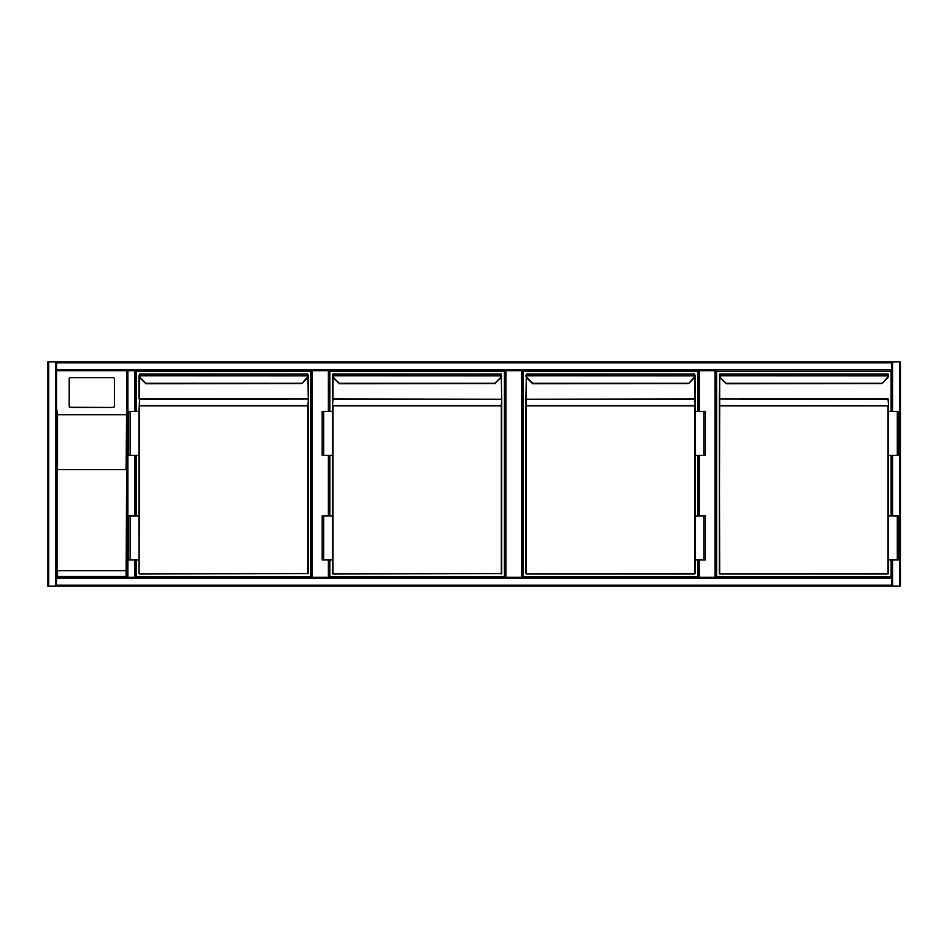 <?xml version="1.0" encoding="UTF-8"?>
<svg xmlns="http://www.w3.org/2000/svg" width="948" height="948" viewBox="0 0 948 948"><rect width="100%" height="100%" fill="white"/><g stroke="black" fill="none" stroke-linecap="round" stroke-linejoin="round"><path stroke-width="1.42" d="M900.6 362.788L900.6 585.212L900.6 362.788M127.838 361.911L900.6 361.911L900.6 586.089L127.838 586.089M328.281 411.361L328.281 370.704L329.157 370.704L329.157 411.361M329.157 455.313L329.157 515.985M329.157 559.936L329.157 577.296M328.281 370.704L312.461 370.704L312.461 577.296M311.584 577.296L311.584 370.704L312.461 370.704M521.696 577.296L521.696 370.704L522.573 370.704L522.573 577.296M521.696 370.704L505.865 370.704L505.865 577.296M329.157 370.704L504.988 370.704L504.988 577.296L504.988 370.704L505.865 370.704M715.1 577.296L715.1 370.704L715.977 370.704L715.977 577.296L715.977 370.704L127.838 370.704L127.838 577.296L891.807 577.296L891.807 578.173L891.807 559.936L891.807 577.296M715.1 370.704L699.28 370.704L699.28 411.361M522.573 370.704L698.403 370.704L698.403 411.361L698.403 370.704L699.28 370.704M698.403 577.296L698.403 559.936L698.403 577.296M698.403 515.985L698.403 455.313L698.403 515.985M891.807 515.985L891.807 455.313L891.807 515.985M891.807 411.361L891.807 370.704L891.807 411.361M900.6 586.089L900.6 361.911M891.807 585.212L891.807 578.173L56.631 578.173L56.631 577.296L126.961 577.296L56.631 577.296L56.631 370.704L56.631 585.212L891.807 585.212L891.807 586.089L56.631 586.089L56.631 585.212M126.961 586.089L47.838 586.089L47.838 361.911L126.961 361.911M47.838 361.911L47.838 586.089M56.631 370.704L126.961 370.704L56.631 370.704L56.631 361.911L891.807 361.911L891.807 362.788L56.631 362.788M891.807 370.704L891.807 362.788M891.807 361.911L56.631 361.911M135.754 577.296L135.754 559.936L135.754 577.296L134.877 577.296L134.877 559.936M127.838 577.296L126.961 577.296L126.961 370.704L127.838 370.704M134.877 411.361L134.877 370.704L135.754 370.704L135.754 411.361L135.754 370.704L311.584 370.704M135.754 455.313L135.754 515.985L135.754 455.313M126.084 469.604L126.961 370.704L126.961 577.296L126.084 576.42L126.665 469.604L56.927 469.604L56.927 570.708L126.084 570.708M113.12 407.249A1.315 1.304 -0 0 0 114.435 405.945L114.435 378.987A1.315 1.304 -0 0 0 113.12 377.683L70.472 377.683A1.315 1.304 180 0 0 69.157 378.987L69.157 405.945A1.315 1.304 -0 0 0 70.472 407.249L113.12 407.462A1.315 1.304 -0 0 0 114.435 406.159L114.435 379.2M113.12 407.462L70.472 407.462A1.315 1.304 -0 0 1 69.157 406.159M56.631 408.801L57.508 414.726L57.508 469.604M56.631 577.296L57.508 576.42L126.084 576.42M47.838 362.788L47.838 585.212M47.838 391.358L47.838 556.642M136.417 411.361L136.417 371.355L310.92 371.355L310.92 576.645L136.417 576.645L136.417 559.936M136.417 515.985L136.417 455.313M145.85 383.691L140.34 378.359L145.85 383.691L301.796 383.561M139.486 377.174L139.486 398.918L307.839 398.918L139.486 399.226L139.048 411.361L139.486 405.566L307.839 405.566L308.278 399.535L308.278 573.564L139.486 574.002L307.839 573.564L307.839 405.874L139.486 405.874L139.048 573.564M139.486 375.088L139.486 373.998L139.522 375.752L308.242 375.811A4.396 4.396 0 0 1 306.998 378.359L301.82 383.537L306.69 378.051A3.958 3.958 0 0 0 307.816 375.752L307.839 373.998L139.486 373.998L307.839 373.998L307.839 375.088M130.255 455.313L139.048 455.313L139.048 515.985L139.048 411.361L128.715 411.361L128.715 455.313L130.255 455.313L130.255 411.361M139.048 398.918L139.048 375.254M308.278 375.361L308.278 399.535M308.278 573.564L308.278 405.874M301.511 383.229L145.826 383.229L140.648 378.051A3.958 3.958 0 0 1 139.522 375.752L139.083 375.811A4.396 4.396 0 0 0 140.34 378.359A4.396 4.396 0 0 1 139.083 375.811A4.396 4.396 0 0 0 140.34 378.359A4.396 4.396 0 0 1 139.083 375.811M130.255 559.936L128.715 559.936L128.715 515.985L130.255 515.985L130.255 559.936L139.048 559.936L139.048 515.985L130.255 515.985M329.821 411.361L329.821 371.355L504.336 371.355L504.336 576.645L329.821 576.645L329.821 559.936M329.821 515.985L329.821 455.313M339.254 383.691L333.743 378.359L339.254 383.691L495.212 383.561M332.902 377.174L332.902 398.918L501.255 399.226L332.902 399.226L332.464 411.361L332.902 405.566L501.255 405.566L501.693 399.535L501.693 573.564L332.902 574.002L501.255 573.564L501.255 405.874L332.902 405.874L332.902 574.002M332.902 375.088L332.902 373.998L332.926 375.752L501.658 375.811A4.396 4.396 0 0 1 500.402 378.359L494.915 383.229L500.094 378.051A3.958 3.958 0 0 0 501.219 375.752L501.255 373.998L332.902 373.998L501.255 373.998L501.255 375.088M323.671 455.313L332.464 455.313L332.464 515.985L332.464 411.361L322.13 411.361L322.13 455.313L323.671 455.313L323.671 411.361M332.464 398.918L332.464 375.254M501.255 574.002L501.693 399.535M494.915 383.229L339.23 383.229L334.063 378.051A3.958 3.958 0 0 1 332.926 375.752L332.499 375.811A4.396 4.396 0 0 0 333.743 378.359A4.396 4.396 0 0 1 332.499 375.811M323.671 559.936L322.13 559.936L322.13 515.985L323.671 515.985L323.671 559.936L332.464 559.936L332.464 515.985L323.671 515.985M697.74 559.936L697.74 576.645L523.237 576.645L523.237 371.355L697.74 371.355L697.74 411.361M697.74 455.313L697.74 515.985M532.669 383.691L527.159 378.359L532.669 383.691L688.615 383.561M695.097 573.564L695.097 559.936L694.659 574.002L526.306 574.002L694.659 573.564L694.659 405.874L526.306 405.874L525.867 573.564L525.867 399.535L526.306 574.002M693.509 378.051L693.817 378.359A4.396 4.396 0 0 0 695.062 375.811A4.396 4.396 0 0 1 693.817 378.359A4.396 4.396 0 0 0 695.062 375.811A4.396 4.396 0 0 1 693.817 378.359L688.639 383.537L693.509 378.051A3.958 3.958 0 0 0 694.635 375.752L694.659 373.998L526.306 373.998L694.659 373.998L694.659 375.088M526.306 375.088L526.306 405.566L694.659 405.566L695.097 411.361L695.097 375.361M695.097 398.918L695.097 405.874L694.659 399.226L526.306 399.226L694.659 398.918L694.659 377.174M703.89 455.313L695.097 455.313L695.097 515.985L695.097 411.361L705.43 411.361L705.43 455.313L703.89 455.313L703.89 411.361M525.867 375.254L525.903 375.811A4.396 4.396 0 0 0 527.159 378.359A4.396 4.396 0 0 1 525.903 375.811A4.396 4.396 0 0 0 527.159 378.359A4.396 4.396 0 0 1 525.903 375.811M695.062 375.811L526.341 375.752A3.958 3.958 0 0 0 527.467 378.051L532.646 383.229L688.331 383.229M703.89 559.936L705.43 559.936L705.43 515.985L703.89 515.985L703.89 559.936L695.097 559.936L695.097 515.985L703.89 515.985M891.144 559.936L891.144 576.645L716.641 576.645L716.641 371.355L891.144 371.355L891.144 411.361M891.144 455.313L891.144 515.985M726.073 383.691L720.563 378.359L726.073 383.691L882.031 383.561M888.513 573.564L888.513 559.936L888.075 574.002L719.722 574.002L888.075 573.564L888.075 405.874L719.722 405.874L719.283 573.564L719.283 399.535L719.722 574.002M886.913 378.051L887.221 378.359A4.396 4.396 0 0 0 888.477 375.811A4.396 4.396 0 0 1 887.221 378.359A4.396 4.396 0 0 0 888.477 375.811A4.396 4.396 0 0 1 887.221 378.359L882.043 383.537L886.913 378.051A3.958 3.958 0 0 0 888.039 375.752L888.075 377.174M719.722 375.088L719.722 373.998L888.075 373.998L719.722 373.998L719.722 405.566L888.513 405.874L888.075 399.226L719.722 398.918L888.075 398.918L888.513 399.535M897.306 455.313L888.513 455.313L888.513 515.985L888.513 411.361L898.846 411.361L898.846 455.313L897.306 455.313L897.306 411.361M719.283 375.254L719.319 375.811A4.396 4.396 0 0 0 720.563 378.359A4.396 4.396 0 0 1 719.319 375.811A4.396 4.396 0 0 0 720.563 378.359A4.396 4.396 0 0 1 719.319 375.811M888.477 375.811L719.745 375.752A3.958 3.958 0 0 0 720.871 378.051L726.05 383.229L881.735 383.229M888.075 375.088L888.075 373.998L888.513 374.436M897.306 559.936L898.846 559.936L898.846 515.985L897.306 515.985L897.306 559.936L888.513 559.936L888.513 515.985L897.306 515.985M328.281 577.296L328.281 559.936M328.281 515.985L328.281 455.313M699.28 455.313L699.28 515.985M699.28 559.936L699.28 577.296M899.723 586.089L899.723 361.911M892.684 586.089L892.684 559.936M892.684 515.985L892.684 455.313M892.684 411.361L892.684 361.911M48.715 361.911L48.715 586.089M55.754 361.911L55.754 586.089M891.807 369.827L56.631 369.827M134.877 455.313L134.877 515.985M126.084 414.726L57.508 414.726M57.508 570.708L57.508 576.42M57.378 414.596L126.214 414.596M308.278 398.918L307.839 377.174M308.242 375.811A4.396 4.396 0 0 1 306.998 378.359L306.69 378.051M501.693 398.918L501.255 377.174M501.658 375.811A4.396 4.396 0 0 1 500.402 378.359L500.094 378.051M526.306 377.174L525.867 398.918M719.722 377.174L719.283 398.918"/></g></svg>
